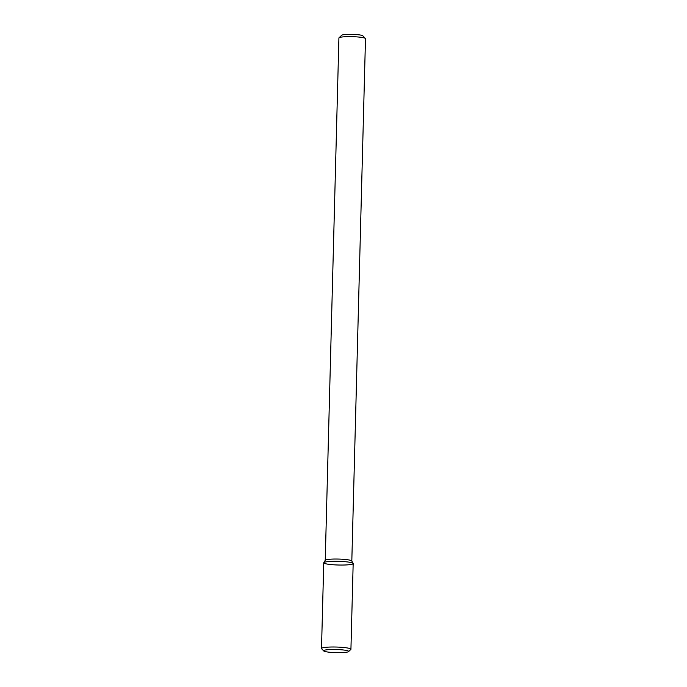 <?xml version="1.0" encoding="UTF-8"?>
<svg xmlns="http://www.w3.org/2000/svg" width="687" height="687" viewBox="0 0 687 687"><rect width="100%" height="100%" fill="white"/><g stroke="black" fill="none" stroke-linecap="round" stroke-linejoin="round"><path stroke-width="1.03" d="M348.549 651.602L350.799 649.498A14.71 1.846 -178.5 0 0 350.928 649.275L353.17 563.555A14.71 1.846 -178.5 0 0 353.135 563.417A14.71 1.846 -178.5 0 0 352.8 563.134A14.71 1.846 -178.5 0 0 337.377 561.305A14.71 1.846 -178.5 0 0 323.792 562.653A14.71 1.846 -178.5 0 0 338.408 565.015A14.71 1.846 -178.5 0 0 353.135 563.417A14.71 1.846 -178.5 0 0 352.8 563.134A14.71 1.846 -178.5 0 0 337.377 561.305A14.71 1.846 -178.5 0 0 323.792 562.653A14.71 1.846 -178.5 0 0 323.749 562.79L321.507 648.502A14.71 1.846 -178.5 0 0 321.619 648.734L323.757 650.958A12.495 1.563 -178.5 0 0 336.115 652.65A12.495 1.563 -178.5 0 0 348.549 651.602A12.495 1.563 -178.5 0 0 348.343 651.053A12.495 1.563 -178.5 0 0 334.002 649.481A12.495 1.563 -178.5 0 0 323.757 650.958M351.486 560.704A13.293 1.666 -178.5 0 0 337.549 559.046A13.293 1.666 -178.5 0 0 325.269 560.266L323.792 562.653L325.269 560.266A13.293 1.666 -178.5 0 1 337.549 559.046A13.293 1.666 -178.5 0 1 351.486 560.704A13.293 1.666 -178.5 0 1 351.787 560.961A13.293 1.666 -178.5 0 0 351.486 560.704M365.166 38.3A13.293 1.666 -178.5 0 0 351.581 36.651A13.293 1.666 -178.5 0 0 339.026 37.776A13.293 1.666 -178.5 0 0 338.914 37.983L325.234 560.326L338.914 37.983A13.293 1.666 -178.5 0 1 339.026 37.776A13.293 1.666 -178.5 0 1 351.581 36.651A13.293 1.666 -178.5 0 1 365.166 38.3A13.293 1.666 -178.5 0 1 365.39 38.463A13.293 1.666 -178.5 0 0 365.166 38.3M365.493 38.678A13.293 1.666 -178.5 0 0 365.39 38.463A13.293 1.666 -178.5 0 1 365.493 38.678L351.813 561.021L365.493 38.678M362.642 35.664A10.64 1.331 -178.5 0 0 351.778 34.35A10.64 1.331 -178.5 0 0 341.731 35.252L339.026 37.776L341.731 35.252A10.64 1.331 -178.5 0 1 351.778 34.35A10.64 1.331 -178.5 0 1 362.642 35.664A10.64 1.331 -178.5 0 1 362.822 35.801A10.64 1.331 -178.5 0 0 362.642 35.664M350.928 649.275A14.71 1.846 -178.5 0 0 350.559 648.846A14.71 1.846 -178.5 0 0 334.595 647.008A14.71 1.846 -178.5 0 0 321.507 648.502M351.787 560.961L353.135 563.417L351.787 560.961M362.822 35.801L365.39 38.463L362.822 35.801"/></g></svg>
